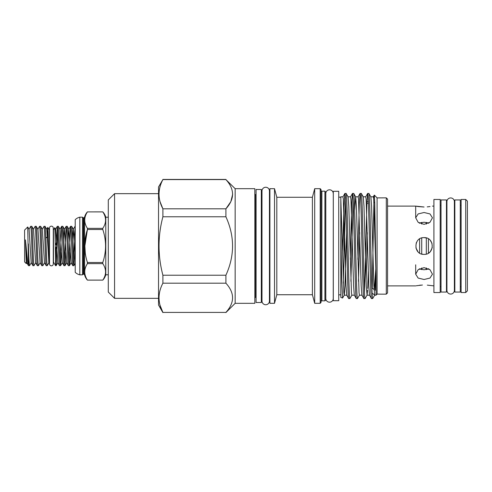 <?xml version="1.0" encoding="UTF-8"?>
<svg xmlns="http://www.w3.org/2000/svg" width="492" height="492" viewBox="0 0 492 492"><rect width="100%" height="100%" fill="white"/><g stroke="black" fill="none" stroke-linecap="round" stroke-linejoin="round"><path stroke-width="0.74" d="M51.396 226.154A1.882 1.882 0 0 0 49.514 228.036L49.514 263.964A1.882 1.882 0 0 0 51.396 265.846A1.882 1.882 0 0 0 53.277 263.964L53.277 228.036A1.882 1.882 0 0 0 51.396 226.154M450.654 197.932A3.727 3.727 0 0 0 446.927 201.658L446.927 290.341A3.727 3.727 0 0 0 450.654 294.068A3.727 3.727 0 0 0 454.38 290.341L454.38 201.658A3.727 3.727 0 0 0 450.654 197.932M446.465 292.057L446.465 199.943L441.023 199.943L441.023 292.057L446.465 292.057M460.284 292.057L460.284 199.943L454.842 199.943L454.842 292.057L460.284 292.057M419.627 238.897L419.627 253.103M421.724 237.962L421.724 254.038L422.757 254.272M467.4 290.864L465.727 292.537L461.121 292.537L461.121 199.463L465.727 199.463L467.4 201.136L467.4 290.864M419.172 223.017L424.067 222.236L428.956 223.017M424.067 224.352L429.983 222.304L432.437 217.802L429.99 213.928L424.067 212.507L418.145 213.928L415.691 217.802L418.145 222.304L424.067 224.352M430.303 240.41L432.019 243.374M432.271 247.667L430.414 251.461M429.854 252.052L429.018 252.753M424.067 237.624C413.262 237.107 413.262 254.893 424.067 254.376C434.854 254.893 434.885 237.119 424.067 237.624L426.324 237.937L426.324 254.063M428.956 268.983L424.067 269.764L419.172 268.983M424.067 279.493L429.983 278.072L432.437 274.198L429.99 269.702L424.067 267.648L418.145 269.702L415.691 274.198L418.145 278.072L424.067 279.493M433.907 285.883L427.314 285.126M427.228 206.88L430.039 206.554M429.94 206.566L427.314 206.874M461.121 286.676L460.284 286.676M454.842 286.676L454.38 286.676L454.38 290.341M446.927 286.676L446.465 286.676M441.023 286.676L440.186 286.676M461.121 205.324L460.284 205.324M454.842 205.324L454.38 205.324L454.38 201.658M446.927 205.324L446.465 205.324M441.023 205.324L440.186 205.324M440.186 292.537L433.907 292.537L433.907 199.463L440.186 199.463L440.186 292.537M102.791 211.88L87.422 211.886L102.791 211.88A12.558 12.558 0 0 1 105.78 217.218L105.78 274.782A12.558 12.558 0 0 1 102.791 280.12L102.791 280.114C106.481 274.628 106.481 269.13 102.791 263.626L87.422 263.626C83.861 269.112 83.861 274.61 87.422 280.114L102.791 280.114M87.422 211.88A12.558 12.558 0 0 0 84.575 217.113A0.836 0.836 0 0 1 83.763 217.741L83.332 217.741A0.836 0.836 0 0 1 82.539 217.175L79.821 217.175A9.631 9.631 0 0 0 75.215 219.684L75.215 272.316A9.631 9.631 0 0 0 79.821 274.825L79.821 217.175M84.575 217.113L84.575 274.887A0.836 0.836 0 0 0 83.763 274.259L83.332 274.259L83.332 217.741M102.791 228.374L102.791 229.506L87.422 229.506L87.422 228.374L102.791 228.374C106.481 222.888 106.481 217.39 102.791 211.886M87.422 263.626L87.422 262.494L102.791 262.494C106.481 251.535 106.481 240.539 102.791 229.506M102.791 262.494L102.791 263.626M84.575 274.887A12.558 12.558 0 0 0 87.422 280.12L87.422 280.114M84.876 245.92L87.422 229.506C83.861 240.465 83.861 251.461 87.422 262.494M87.422 211.886C83.861 217.366 83.861 222.864 87.422 228.374M82.539 217.175L82.539 274.825A0.836 0.836 0 0 1 83.332 274.259M82.539 274.825L79.821 274.825M108.289 217.218L105.78 217.218M108.289 274.782L105.78 274.782M261.32 302.525L261.32 189.475L256.086 189.475L256.086 302.525L261.32 302.525M338.736 300.704L338.736 191.296L333.293 191.296L333.293 300.704L338.736 300.704M261.99 301.012A3.727 3.727 0 0 0 265.717 304.745A3.727 3.727 0 0 0 269.444 301.018L269.444 190.982A3.727 3.727 0 0 0 265.717 187.255A3.727 3.727 0 0 0 261.99 190.982L261.99 301.018M333.25 193.54A3.727 3.727 0 0 0 329.523 189.814A3.727 3.727 0 0 0 325.796 193.54L325.796 298.459A3.727 3.727 0 0 0 329.523 302.186A3.727 3.727 0 0 0 333.25 298.459L333.293 197.163M386.3 197.852L387.555 199.106L387.555 292.894L386.3 294.148L386.3 197.852L377.087 197.895L375.587 196.345L377.087 197.895L380.082 197.864M235.151 188.682L254.831 188.682L254.831 303.318L235.151 303.318L235.151 188.682L225.902 179.586C234.764 189.297 234.764 199.045 225.902 208.817L225.902 216.769C234.764 236.271 234.764 255.76 225.902 275.231L225.902 283.183C234.764 292.894 234.764 302.635 225.902 312.414L162.895 312.414C157.748 302.721 157.748 292.974 162.895 283.183L162.895 275.231C157.748 255.723 157.748 236.234 162.895 216.769L162.895 208.817C157.748 199.125 157.748 189.383 162.895 179.586L158.535 186.985L158.535 305.015L162.895 312.574M158.535 193.663L114.568 193.663L114.568 298.337L158.535 298.337M114.568 298.337L108.289 292.057L108.289 199.943L114.568 193.663M235.151 303.318L225.902 312.574M256.086 194.666L255.668 194.666A0.836 0.836 0 0 1 254.831 193.83M256.086 297.334L255.668 297.334A0.836 0.836 0 0 0 254.831 298.17M269.444 297.42A0.836 0.836 0 0 1 269.905 298.17M269.444 194.58A0.836 0.836 0 0 0 269.905 193.83M324.923 191.173L324.923 300.827L325.759 299.991L325.759 192.009L324.923 191.173L321.866 191.173A0.836 0.836 0 0 1 321.024 190.336M324.923 300.827L321.866 300.827L321.866 191.173M321.024 301.664A0.836 0.836 0 0 1 321.866 300.827M320.187 303.318L321.024 302.482L321.024 189.518L320.187 188.682L314.702 188.682L314.702 303.318L320.187 303.318L320.187 188.682M314.702 303.318L312.402 294.733L312.402 197.267L314.702 188.682M312.402 294.733L276.812 294.733L276.812 197.267L274.511 188.682L269.905 188.682L269.905 303.318L274.511 303.318L274.511 188.682M276.812 294.733L274.511 303.318M351.885 295.151L349.904 298.546C348.637 301.793 347.37 190.207 346.104 193.454L344.886 193.454C346.153 190.207 347.42 301.793 348.687 298.546L346.7 295.151L345.993 285.803L343.336 199.211L342.955 196.806L340.833 196.806L340.833 199.322L340.833 197.163L338.736 197.163M354.351 295.194L351.835 295.194L351.454 292.789L348.797 206.197L348.084 196.849L346.104 193.454M349.904 298.546L348.687 298.546M368.895 193.454L370.876 196.849L371.589 206.197L373.865 285.803L374.676 295.151L372.69 298.546C371.423 301.793 370.156 190.207 368.895 193.454L367.678 193.454C368.945 190.207 370.205 301.793 371.472 298.546L369.492 295.151L368.779 285.803L366.122 199.211L365.74 196.806L363.231 196.806M372.69 298.546L371.472 298.546M361.294 193.454L363.281 196.849L363.988 206.197L366.269 285.803L367.075 295.151L365.095 298.546C363.828 301.793 362.561 190.207 361.294 193.454L360.082 193.454C361.343 190.207 362.61 301.793 363.877 298.546L361.897 295.151L361.183 285.803L358.527 199.211L358.145 196.806L355.636 196.806L354.707 210.674M365.095 298.546L363.877 298.546M359.48 295.151L357.499 298.546C356.233 301.793 354.966 190.207 353.699 193.454L352.481 193.454C353.748 190.207 355.015 301.793 356.282 298.546L354.302 295.151L353.588 285.803L350.931 199.211L350.55 196.806L348.035 196.806M361.946 295.194L359.431 295.194L359.049 292.789L356.392 206.197L355.685 196.849L353.699 193.454M357.499 298.546L356.282 298.546M372.235 288.503L373.895 202.642M367.309 232.605L366.097 281.326M364.486 292.088L366.915 203.522M366.958 202.39L367.678 193.454M359.713 232.605L358.502 281.326M357.868 259.395L359.32 203.491L360.082 193.454M353.09 199.912L350.907 281.326M350.273 259.395L351.725 203.491L352.481 193.454M312.402 197.267L276.812 197.267M377.087 294.105L376.042 295.175L377.087 294.105L380.74 294.148L377.087 294.105L377.087 197.895M386.3 294.148L380.74 294.148M340.833 294.837L338.736 294.837M333.293 294.837L333.25 298.459M261.99 194.666L261.32 194.666M261.99 297.334L261.32 297.334M422.419 285.028L416.33 285.754M419.405 285.268L420.857 285.12M415.691 285.883L387.555 285.883M418.145 206.56L415.691 206.117L387.555 206.117M415.691 217.802L415.691 206.117L424.067 207.009L418.489 206.609M433.907 206.117L432.437 206.117M373.932 202.612L374.726 202.064M366.349 202.815L368.354 201.412M373.576 197.753L374.529 197.083M372.69 288.515L374.031 289.456M372.143 293.238L374.935 295.194L376.042 295.175L376.042 276.338L376.042 290.858M57.835 231.388L56.18 265.643L55.571 265.68L55.571 259.69C55.313 248.485 55.03 226.474 54.747 227.747L55.664 229.29L57.785 262.71L59.489 265.643L60.571 265.68C59.833 266.885 59.095 225.115 58.357 226.32L57.312 226.32C58.044 225.115 58.788 266.885 59.526 265.68M55.614 260.612L56.149 247.365M56.248 244.795L57.312 226.32M74.729 252.414L73.905 265.643L72.816 265.68C72.078 266.885 71.34 225.115 70.602 226.32L68.911 260.612M73.339 260.612L74.292 236.16L75.215 227.009M70.301 252.414L69.47 265.643L68.388 265.68C67.65 266.885 66.906 225.115 66.174 226.32L64.477 260.612M73.861 265.68C73.13 266.885 72.386 225.115 71.647 226.32L70.602 226.32M65.867 252.414L65.042 265.643L63.954 265.68C63.216 266.885 62.478 225.115 61.74 226.32L60.049 260.612M69.434 265.68C68.695 266.885 67.957 225.115 67.219 226.32L66.174 226.32M61.439 252.414L60.571 265.68M64.999 265.68C64.267 266.885 63.523 225.115 62.785 226.32L61.74 226.32M75.215 260.791L73.388 229.29L71.647 226.32M67.219 226.32L68.954 229.29L71.082 262.71L72.816 265.68M62.785 226.32L64.526 229.29L66.648 262.71L68.388 265.68M58.357 226.32L60.092 229.29L62.22 262.71L63.954 265.68M55.571 265.68L53.487 262.076L53.487 229.924L54.747 227.747M49.514 262.076L47.226 265.68L46.23 265.68C45.492 266.885 44.754 225.115 44.016 226.32L42.281 229.29L44.495 262.71L46.23 265.68M49.514 229.924L47.816 227.384L47.46 236.83M31.291 262.71L29.557 265.68L28.505 265.68L28.37 265.256C27.417 262.513 26.543 249.561 25.436 239.868L26.31 263.62L26.863 262.71M28.985 229.29L30.725 226.32C31.463 225.115 32.201 266.885 32.939 265.68L33.985 265.68C33.247 266.885 32.509 225.115 31.771 226.32L30.725 226.32M44.581 262.71L42.884 265.643L41.802 265.68C41.064 266.885 40.319 225.115 39.588 226.32L37.847 229.29M47.226 265.68L47.226 265.612C46.488 264.733 45.787 225.084 45.061 226.32L44.016 226.32M40.153 262.71L38.456 265.643L37.367 265.68C36.629 266.885 35.891 225.115 35.153 226.32L33.419 229.29M42.847 265.68C42.109 266.885 41.371 225.115 40.633 226.32L39.588 226.32M35.719 262.71L33.985 265.68M38.419 265.68C37.681 266.885 36.937 225.115 36.199 226.32L35.153 226.32M47.226 265.612L48.917 262.691L46.801 229.29L45.061 226.32M42.367 229.29L40.633 226.32M36.199 226.32L37.939 229.29L40.061 262.71L41.802 265.68M31.771 226.32L33.505 229.29L35.633 262.71L37.367 265.68M26.31 263.62L24.6 261.91L24.6 230.09L27.718 226.972L29.077 229.29L31.199 262.71L32.939 265.68M47.484 237.415L45.848 237.415M56.74 246.381L55.35 248.694M56.703 245.557L55.245 243.128M47.207 237.624L45.854 237.624M28.505 265.68L27.718 226.972M29.557 265.68C29.163 264.222 28.77 256.965 28.37 243.909M25.436 239.868L26.771 262.71L28.468 265.643M48.917 262.691C48.53 262.353 48.179 226.584 47.835 227.384M49.305 262.076L49.305 229.924M56.143 265.68L55.571 259.69M63.652 239.586L64.434 229.29L66.131 226.357M68.087 239.586L68.868 229.29L70.565 226.357M72.515 239.586L73.296 229.29L74.993 226.357M375.82 268.773L374.252 289.61M374.086 197.397L374.326 195.09L374.75 203.012L376.042 276.338L373.717 199.211L373.336 196.806L370.827 196.806M346.473 232.605L344.997 285.803L344.289 295.151L342.598 298.035L340.833 297.396L340.833 199.322L343.859 292.789L344.24 295.194L346.749 295.194M367.075 295.151L367.586 290.052M367.672 288.466L368.287 271.012M375.175 290.255L375.882 271.012M342.512 252.931L343.994 207.243L343.994 255.028L343.379 283.152M342.598 298.035L341.719 278.921L340.833 235.914M345.495 199.912L343.994 255.028M343.994 207.243L344.886 193.454L342.906 196.849M160.041 201.64L162.895 208.817L225.902 208.817L230.828 201.658M230.846 201.628L232.661 194.205M160.084 305.372L162.895 312.414L225.902 312.414M162.895 283.183L225.902 283.183M162.895 216.769L225.902 216.769M225.902 275.231L162.895 275.231M162.895 179.586L225.902 179.586M85.35 254.37L84.876 246.08M465.727 292.537L465.727 199.463M418.04 251.818L415.912 247.913M416.171 243.22L416.496 242.415M428.421 222.833L428.421 223.313M428.421 238.848L428.421 253.152M428.421 268.687L428.421 269.167M421.724 222.396L421.724 224.063M426.324 222.384L426.324 224.081M421.724 267.937L421.724 269.604M426.324 267.919L426.324 269.616M419.627 268.73L419.627 269.136M419.627 222.864L419.627 223.27M83.763 274.259L83.763 217.741M255.668 194.666L255.668 297.334M53.277 230.527L53.277 228.036M46.709 229.29L47.816 227.384M73.905 265.643L75.215 263.38M57.878 262.71L56.18 265.643M62.306 262.71L60.608 265.643M66.74 262.71L65.042 265.643M71.168 262.71L69.47 265.643M55.571 229.29L57.269 226.357M60.006 229.29L61.703 226.357M375.587 196.345L374.326 195.09M374.935 295.194L374.627 295.194M369.541 295.194L367.026 295.194M225.902 179.426L162.895 179.426M350.501 196.849L352.438 193.491M358.096 196.849L360.033 193.491M365.691 196.849L367.629 193.491M373.293 196.849L374.295 195.103M87.422 280.12L102.791 280.12M415.691 264.801L415.691 274.198M368.434 203.485L366.38 203.485"/></g></svg>
